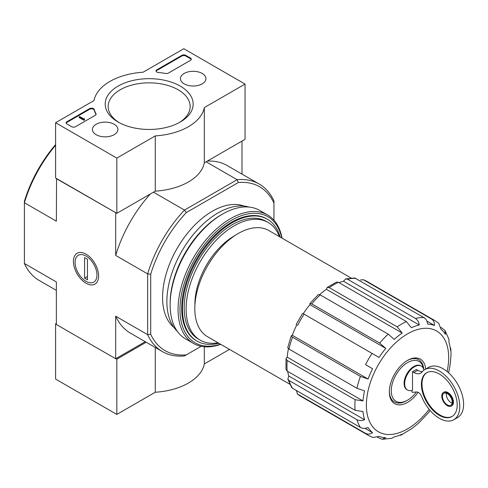 <?xml version="1.0" encoding="UTF-8"?>
<svg xmlns="http://www.w3.org/2000/svg" width="488" height="488" viewBox="0 0 488 488"><rect width="100%" height="100%" fill="white"/><g stroke="black" fill="none" stroke-linecap="round" stroke-linejoin="round"><path stroke-width="0.73" d="M416.429 391.98A23.003 13.28 -60 0 1 407.529 400.178A23.003 13.28 -60 0 1 391.291 391.894A23.003 13.28 -60 0 1 405.577 363.871A23.003 13.28 -60 0 1 423.529 368.782M411.927 390.412L411.927 392.047A1.354 0.781 -120 0 0 412.598 392.303L416.49 391.974A5.411 3.123 -120 0 1 421.766 396.756A28.957 16.72 -120 0 0 453.773 419.729A28.957 16.72 -120 0 0 453.773 386.295A28.957 16.72 -120 0 0 424.816 369.575A28.957 16.72 -120 0 0 421.998 372.015A13.53 7.814 -120 0 1 420.68 373.155A13.53 7.814 -120 0 1 413.909 372.484L412.506 371.673L412.506 390.235A13.804 7.967 120 0 1 407.517 390.034L406.943 389.699A13.804 7.967 -60 0 1 406.943 373.765A13.804 7.967 -60 0 1 420.741 365.793L421.321 366.122A13.804 7.967 120 0 0 407.517 374.095A13.804 7.967 120 0 0 407.517 390.034M423.944 370.142A13.804 7.967 120 0 0 421.321 366.122M422.376 371.569A13.53 7.814 -120 0 1 417.74 370.276L416.331 369.459L412.506 371.673M327.137 287.487L326.387 289.305L402.167 333.054L397.195 326.85L329.254 287.627L327.137 287.487L336.525 282.07L338.44 282.326L406.382 321.549L411.353 327.747A62.25 35.941 -60 0 1 419.265 324.996C418.826 321.964 417.533 319.768 415.398 318.414A66.307 38.284 -60 0 1 423.889 317.572C426.018 318.926 427.311 321.122 427.756 324.154A62.25 35.941 -60 0 1 434.466 325.459C434.619 322.544 433.643 320.409 431.532 319.054A66.307 38.284 -60 0 1 434.942 320.653L367 281.43A66.307 38.284 -60 0 0 363.597 279.831L431.532 319.054M309.892 303.524L309.984 304.646L385.764 348.401L379.688 343.088L311.753 303.865L309.892 303.524L318.408 294.526L320.238 294.904L388.173 334.127L394.249 339.441A62.25 35.941 -60 0 1 402.167 333.054M326.387 289.305A62.25 35.941 120 0 0 319.658 294.618M309.984 304.646A62.25 35.941 120 0 0 303.274 313.699L379.054 357.454A62.25 35.941 -60 0 1 385.764 348.401M296.777 324.953A62.25 35.941 120 0 0 292.294 335.286L368.074 379.042A62.25 35.941 -60 0 1 372.558 368.702L365.543 364.652A66.307 38.284 -60 0 1 372.039 353.404M372.558 368.702L365.543 364.652M292.294 335.286L291.269 335.768L292.501 337.208L360.437 376.431L368.074 379.042M291.269 335.768L287.743 347.651L288.981 349.042L356.917 388.265A66.307 38.284 -60 0 1 360.437 376.431M288.445 348.688A62.25 35.941 120 0 0 287.206 357.167L362.98 400.916A62.25 35.941 -60 0 1 364.56 390.87L356.917 388.265M287.206 357.167L286.011 358.723L287.188 360.492L355.124 399.715L362.98 400.916M286.011 358.723L286.011 369.569L287.188 371.1L355.124 410.323A66.307 38.284 -60 0 1 355.124 399.715M287.688 371.386A62.25 35.941 120 0 0 288.78 376.004L364.56 419.759A62.25 35.941 -60 0 1 362.98 411.524L355.124 410.323M288.78 376.004L287.841 379.084L288.981 380.475L356.917 419.698C359.162 420.87 361.712 420.888 364.56 419.759M287.835 379.084L291.611 387.411L292.501 388.247L360.437 427.47A66.307 38.284 -60 0 1 356.917 419.698M364.993 428.318L372.558 432.685A62.25 35.941 -60 0 1 368.074 427.525C365.225 428.659 362.675 428.641 360.437 427.47M296.222 390.4L297.607 394.127L365.543 433.35C367.769 434.497 370.105 434.277 372.558 432.685M377.462 437.303L382.025 439.273L385.764 437.742A62.25 35.941 -60 0 1 379.054 436.437L372.869 437.486L368.635 435.503A66.307 38.284 -60 0 1 365.543 433.35M399.269 435.357L401.02 435.125L402.167 434.149A62.25 35.941 -60 0 1 394.249 436.9L391.736 438.322M430.135 410.512A62.25 35.941 -60 0 1 427.756 413.501L419.265 422.455A62.25 35.941 -60 0 1 411.353 428.842L401.02 435.125M450.808 348.889L451.052 354.325L450.534 360.98A62.25 35.941 -60 0 1 448.96 371.026L448.618 372.838M448.93 339.258L448.96 342.143A62.25 35.941 -60 0 1 450.534 350.372L450.802 348.889L450.131 347.261M440.914 327.399L444.904 330.37L445.446 334.371A62.25 35.941 -60 0 0 440.963 329.211L438.779 323.33L434.942 320.653M426.896 321.092L434.466 325.459M363.597 279.831L360.461 279.935M415.398 318.414L347.462 279.191L345.681 278.898L354.776 277.995L423.889 317.572M345.681 278.898L343.485 281.247L419.265 324.996M343.485 281.247A62.25 35.941 120 0 0 338.946 282.613M289.848 384.233L207.516 336.702A61.299 35.392 -60 0 1 207.51 265.917A61.299 35.392 -60 0 1 268.815 230.525L351.153 278.062M56.553 178.535L56.358 221.186L24.4 202.734L24.4 201.324A94.587 54.613 -60 0 1 55.595 144.564M201.141 346.309L184.482 355.929A96.752 55.864 -60 0 1 162.419 351.604A96.752 55.864 -60 0 1 147.644 334.658L147.644 273.89A96.752 55.864 -60 0 1 184.482 210.078L186.325 212.554L238.333 182.524L237.113 179.694L206.107 161.796M153.482 192.18L184.482 210.078L237.113 179.694A96.752 55.864 -60 0 1 259.171 184.019A96.752 55.864 -60 0 1 273.951 200.964L273.951 220.204M173.874 327.356A70.37 40.626 -60 0 1 177.144 248.38A70.37 40.626 -60 0 1 243.902 206.064M238.333 182.524A94.587 54.613 -60 0 1 273.951 203.087M186.325 354.868A94.587 54.613 -60 0 1 150.707 334.304L150.707 274.244A94.587 54.613 -60 0 1 186.325 212.554M115.876 212.786L56.358 178.645M56.358 290.372L39.174 280.447A96.752 55.864 -60 0 1 24.4 263.502L56.358 281.954L56.358 324.496L115.686 358.741L145.235 341.685M86.022 283.235A17.806 10.279 -120 0 0 98.613 275.964A17.806 10.279 -120 0 0 86.022 254.156A17.806 10.279 -120 0 0 73.432 261.428A17.806 10.279 -120 0 0 86.022 283.235M150.707 274.244L147.644 273.89L115.686 255.438L115.686 212.896M24.4 263.502L24.4 202.734A96.752 55.864 -60 0 1 55.595 145.259M115.686 358.741L115.686 316.206A96.752 55.864 120 0 0 130.461 333.151L162.419 351.604M150.707 334.304L147.644 334.658L115.686 316.206M241.993 174.1L241.993 141.081M259.171 184.019L227.213 165.566A96.752 55.864 120 0 0 207.339 161.089M150.334 193.998A96.752 55.864 120 0 0 115.686 255.438M218.856 343.247A70.37 40.626 -60 0 1 197.048 341.124A70.37 40.626 -60 0 1 197.048 259.872A70.37 40.626 -60 0 1 267.412 219.246A70.37 40.626 -60 0 1 280.155 237.07M218.13 342.826A67.93 39.223 -60 0 1 200.178 340.124A67.93 39.223 -60 0 1 200.178 261.684A67.93 39.223 -60 0 1 268.107 222.461A67.93 39.223 -60 0 1 279.429 236.656M200.178 340.124L198.268 339.014A67.93 39.223 -60 0 1 198.262 260.574A67.93 39.223 -60 0 1 266.198 221.357L268.107 222.461M418.118 392.34A25.711 14.841 -60 0 1 399.221 404.863A25.711 14.841 -60 0 1 389.345 391.888A25.711 14.841 -60 0 1 407.529 360.4A25.711 14.841 -60 0 1 425.64 369.099M407.529 400.178L406.571 400.727A24.357 14.06 -60 0 1 389.357 391.327M407.041 360.687A24.357 14.06 -60 0 1 423.743 369.367M446.374 393.212A6.899 3.983 -120 0 0 451.162 402.716A6.899 3.983 -120 0 0 452.12 403.161M453.773 419.729L457.604 417.521A28.957 16.72 -120 0 0 457.604 384.08A28.957 16.72 -120 0 0 428.641 367.36L424.816 369.575M439.298 415.312A25.303 14.609 -120 0 0 451.949 416.569A25.303 14.609 -120 0 0 451.949 387.344A25.303 14.609 -120 0 0 426.646 372.734A25.303 14.609 -120 0 0 422.767 393.017A25.303 14.609 -120 0 0 439.298 415.312M447.331 405.699A7.851 4.532 -120 0 0 451.26 406.089A7.851 4.532 -120 0 0 451.26 397.025A7.851 4.532 -120 0 0 443.409 392.492A7.851 4.532 -120 0 0 442.207 398.781A7.851 4.532 -120 0 0 447.331 405.699M451.26 406.089L451.833 405.76A7.851 4.532 -120 0 0 451.833 396.695A7.851 4.532 -120 0 0 443.982 392.163L443.409 392.492M426.933 372.576A25.303 14.609 -120 0 0 423.419 392.944A25.303 14.609 -120 0 0 439.871 414.983A25.303 14.609 -120 0 0 452.23 416.392M447.331 404.924A6.899 3.983 -120 0 0 450.784 405.272A6.899 3.983 -120 0 0 450.784 397.299A6.899 3.983 -120 0 0 443.885 393.316A6.899 3.983 -120 0 0 442.823 398.849A6.899 3.983 -120 0 0 447.331 404.924M56.358 323.385L55.595 323.831L55.595 379.072L116.833 414.428L155.269 392.242A55.48 32.031 0 0 0 204.319 363.92L229.494 349.39M115.876 358.631L116.833 359.186L116.833 414.428M55.595 323.831L56.358 324.27M155.269 347.474L155.269 392.242M116.833 359.186L146.193 342.234M204.319 346.767L204.319 363.92M116.833 158.094L55.595 122.738L94.032 100.546A55.48 32.031 180 0 1 143.082 72.23L183.811 48.715L245.055 84.07L204.319 107.586A55.48 32.031 180 0 1 155.269 135.902L116.833 158.094L116.833 213.341L55.595 177.986L55.595 122.738M202.209 73.45A12.755 7.363 180 0 1 205.942 78.745A12.755 7.363 180 0 1 193.193 86.016A12.755 7.363 180 0 1 180.438 78.745A12.755 7.363 180 0 1 188.24 71.87A12.755 7.363 180 0 1 202.209 73.45M114.174 124.275A12.755 7.363 180 0 1 117.913 129.57A12.755 7.363 180 0 1 105.158 136.841A12.755 7.363 180 0 1 92.409 129.57A12.755 7.363 180 0 1 100.205 122.695A12.755 7.363 180 0 1 114.174 124.275M180.273 86.114A43.981 25.388 180 0 1 180.273 122.018A43.981 25.388 180 0 1 118.078 122.018A43.981 25.388 180 0 1 118.078 86.114A43.981 25.388 180 0 1 180.273 86.114M75.494 126.715A2.708 1.562 180 0 1 71.669 126.715L66.886 123.952A2.708 1.562 180 0 1 66.093 122.848A2.708 1.562 180 0 1 66.886 121.744L89.627 108.617A2.708 1.562 180 0 1 92.366 108.232A2.708 1.562 180 0 1 94.208 109.458A55.754 32.19 180 0 0 95.977 113.704A2.708 1.562 180 0 1 96.106 114.174A2.708 1.562 180 0 1 95.312 115.278L75.494 126.715M168.372 73.096A2.708 1.562 180 0 1 165.658 73.481A55.48 32.031 180 0 0 158.283 72.468A2.708 1.562 180 0 1 156.026 70.931A2.708 1.562 180 0 1 156.819 69.821L181.902 55.339A2.708 1.562 180 0 1 185.727 55.339L190.509 58.102A2.708 1.562 180 0 1 191.302 59.207A2.708 1.562 180 0 1 190.509 60.311L168.372 73.096M204.319 107.586L204.319 162.827L245.055 139.312L245.055 84.07M204.319 162.827A55.48 32.031 180 0 1 155.269 191.15L155.269 135.902M155.269 191.15L116.833 213.341M119.17 122.628A40.992 23.668 180 0 1 108.183 106.506A40.992 23.668 180 0 1 133.486 84.644A40.992 23.668 180 0 1 178.157 89.774A40.992 23.668 180 0 1 190.167 106.506A40.992 23.668 180 0 1 179.181 122.628M66.154 123.183A2.708 1.562 180 0 1 66.886 122.409L89.627 109.275A2.708 1.562 180 0 1 92.366 108.891A2.708 1.562 180 0 1 94.208 110.117L94.208 109.458M96.044 114.503A2.708 1.562 180 0 0 95.977 114.369A55.754 32.19 180 0 1 94.208 110.117M84.491 119.316L83.918 119.645L79.135 116.882L79.709 116.553L83.552 118.773L84.393 118.596L83.991 118.926L84.491 119.975L83.918 120.31L83.918 119.645M84.393 119.261L84.393 118.596M83.918 120.31L79.135 117.547L79.135 116.882M156.087 71.26A2.708 1.562 180 0 1 156.819 70.486L181.902 56.004A2.708 1.562 180 0 1 185.727 56.004L190.509 58.767A2.708 1.562 180 0 1 191.241 59.542M220.454 344.168A72.803 42.035 -60 0 1 180.121 305.122A72.803 42.035 -60 0 1 227.768 222.589A72.803 42.035 -60 0 1 281.753 237.991M196.664 340.899A70.37 40.626 -60 0 1 181.707 308.471A70.37 40.626 -60 0 1 231.464 222.29A70.37 40.626 -60 0 1 267.027 219.027M220.722 344.327A74.158 42.816 -60 0 1 193.431 343.412A74.158 42.816 -60 0 1 193.431 257.786A74.158 42.816 -60 0 1 267.589 214.97A74.158 42.816 -60 0 1 282.021 238.15M193.431 343.412L185.489 338.825A74.158 42.816 -60 0 1 170.129 304.878A74.158 42.816 -60 0 1 222.565 214.061A74.158 42.816 -60 0 1 259.647 210.383L267.589 214.97M170.129 304.878L170.129 303.445A72.395 41.797 -60 0 1 221.32 214.775L222.565 214.061M177.29 331.285A72.395 41.797 -60 0 1 181.871 251.113A72.395 41.797 -60 0 1 249.014 207.052M96.972 275.019A15.488 8.943 60 0 1 86.022 281.338A15.488 8.943 60 0 1 75.073 262.373A15.488 8.943 60 0 1 86.022 256.048A15.488 8.943 60 0 1 96.972 275.019M87.456 279.801L84.589 278.142L84.589 257.591L87.456 259.25L87.456 279.801M87.456 276.483L84.589 278.142M397.195 326.85A66.307 38.284 -60 0 1 406.382 321.549M329.254 287.627A66.307 38.284 -60 0 1 338.44 282.326M379.688 343.088A66.307 38.284 -60 0 1 388.173 334.127M311.753 303.865A66.307 38.284 -60 0 1 320.238 294.904M297.607 325.429A66.307 38.284 -60 0 1 304.103 314.18M288.981 349.042A66.307 38.284 -60 0 1 292.501 337.208M287.188 371.1A66.307 38.284 -60 0 1 287.188 360.492M292.501 388.247A66.307 38.284 -60 0 1 288.981 380.475M368.635 435.503L300.693 396.28A66.307 38.284 -60 0 1 297.607 394.127M347.462 279.191A66.307 38.284 -60 0 1 355.947 278.349M194.925 305.049A55.48 32.031 -60 0 1 235.112 235.448M429.147 409.334A58.188 33.593 -60 0 1 369.148 420.68A58.188 33.593 -60 0 1 399.983 339.044A58.188 33.593 -60 0 1 448.673 357.637A58.188 33.593 -60 0 1 447.106 371.545M417.74 370.276L413.909 372.484M66.886 122.409L66.886 121.744M89.627 109.275L89.627 108.617M95.977 114.369L95.977 113.704M84.107 119.09L84.107 118.761M190.509 58.767L190.509 58.102M185.727 56.004L185.727 55.339M181.902 56.004L181.902 55.339M156.819 70.486L156.819 69.821M267.412 219.246L266.649 218.807M197.048 341.124L196.28 340.685M448.948 339.251L444.916 330.358M382.025 439.285L391.742 438.334M363.182 279.636L367 281.43M296.125 324.575L302.621 313.326M300.693 396.28L297.235 393.865"/></g></svg>
